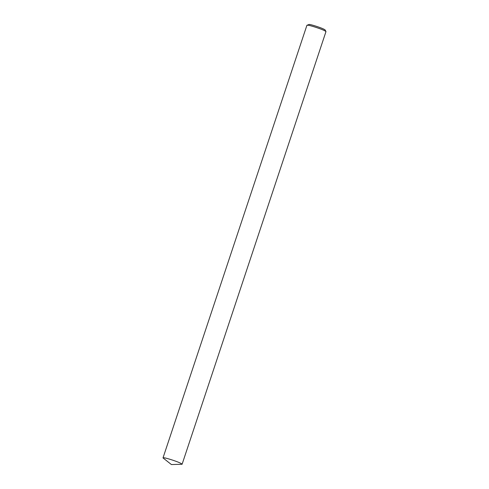 <?xml version="1.0" encoding="UTF-8"?>
<svg xmlns="http://www.w3.org/2000/svg" width="489" height="489" viewBox="0 0 489 489"><rect width="100%" height="100%" fill="white"/><g stroke="black" fill="none" stroke-linecap="round" stroke-linejoin="round"><path stroke-width="0.73" d="M182.097 464.269L325.98 31.589C323.761 29.456 307.997 24.725 307.673 25.226L306.903 25.336L163.002 457.912L171.401 464.55L182.097 464.269C180.979 462.411 163.968 457.221 163.772 457.802L163.002 457.912M325.98 31.589L325.185 30.018C323.247 28.148 309.445 24.01 309.164 24.45L306.976 25.269"/></g></svg>

